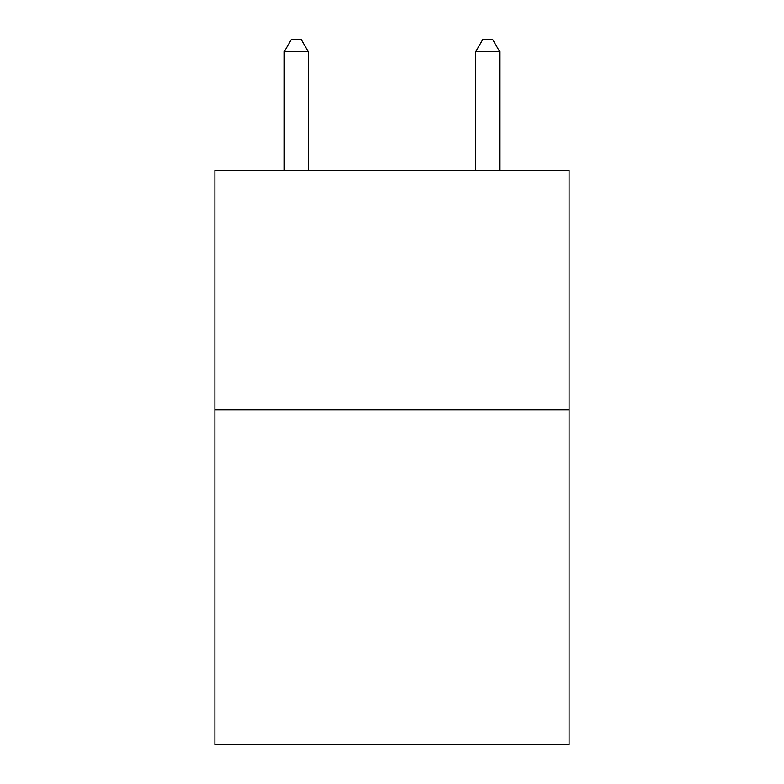 <?xml version="1.0" encoding="UTF-8"?>
<svg xmlns="http://www.w3.org/2000/svg" width="784" height="784" viewBox="0 0 784 784"><rect width="100%" height="100%" fill="white"/><g stroke="black" fill="none" stroke-linecap="round" stroke-linejoin="round"><path stroke-width="1.18" d="M569.115 409.709L569.115 744.8L214.885 744.8L214.885 170.363L569.115 170.363L569.115 409.709L214.885 409.709M308.23 170.363L308.23 51.646L284.288 51.646L284.288 170.363M284.288 51.646L291.472 39.2L301.046 39.2L308.23 51.646M499.712 170.363L499.712 51.646L475.77 51.646L475.77 170.363M475.77 51.646L482.954 39.2L492.528 39.2L499.712 51.646"/></g></svg>
